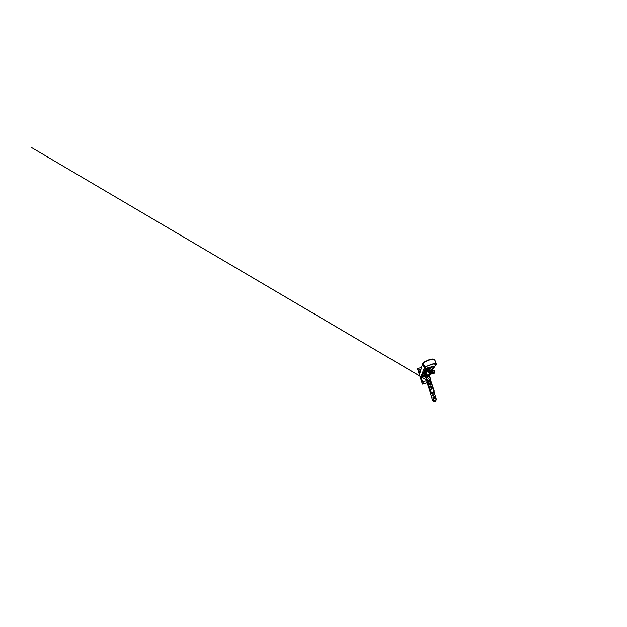 <?xml version="1.0" encoding="UTF-8"?>
<svg xmlns="http://www.w3.org/2000/svg" width="627" height="627" viewBox="0 0 627 627"><rect width="100%" height="100%" fill="white"/><g stroke="black" fill="none" stroke-linecap="round" stroke-linejoin="round"><path stroke-width="0.94" d="M418.844 369.358L418.632 368.809L418.844 369.358M423.28 383.16L423.092 382.548L423.28 383.16M418.436 369.044L419.048 369.17M422.927 382.682L423.429 383.066M434.237 366.058L425.341 368.543L421.932 376.247M431.36 369.562L430.741 368.339M436.298 364.068L435.201 363.652L431.76 364.162L424.706 367.257L431.776 364.162L435.209 363.652L436.29 364.083M434.785 359.679L433.03 359.247L430.263 359.663L423.758 362.445L423.28 362.868L424.698 367.273L423.264 362.876L429.181 359.953L432.199 359.31L434.629 359.522L436.282 364.028M420.576 377.736L424.346 368.049L427.559 365.902L433.351 364.083L436.376 364.311L429.683 373.653M434.542 359.287L432.661 359.012L429.401 359.616L423.429 362.406L422.778 363.26L424.346 368.049M421.869 382.07L421.258 376.153M421.007 376.647L420.537 377.893L421.869 382.055L421.172 376.176M421.799 381.279L422.363 381.106L421.783 381.247M429.746 373.574L429.362 374.005M429.464 375.691L429.769 373.653L434.84 372.164L434.527 373.143M429.393 375.471L429.691 373.684M418.17 370.306L419.902 372.642M419.855 373.057L420.012 372.571L418.319 370.98M419.824 373.002L419.487 374.499M418.334 371.027L419.416 374.405L418.295 370.98M424.283 375.236L422.049 375.988L424.369 375.322M425.725 371.827L423.586 372.501L423.86 371.882M428.829 370.432L429.299 370.706L428.829 370.439L431.023 366.92M428.805 370.432L428.829 370.988L429.997 370.667L429.793 369.938M428.813 370.471L429.44 370.392M429.401 370.479L428.884 370.439L430.992 366.928M430.255 371.67L429.738 371.835L430.255 371.67M423.656 373.574L423.123 373.739L423.656 373.574M422.81 375.393L422.324 375.542L422.81 375.393M425.757 377.65L424.542 373.935M424.134 374.727L425.733 377.642M424.197 374.68L424.565 373.998M436.173 364.068L434.77 359.953M427.3 376.568L426.877 376.325L427.277 376.615M428.343 376.302L427.951 376.004M427.927 376.208L428.406 376.114L427.927 376.208M426.854 376.529L427.332 376.412L426.854 376.529M422.896 374.06L424.448 373.606L426.611 379.946L428.265 380.754L429.636 380.111L428.084 380.73L426.854 379.844L428.249 380.558L429.746 380.017L428.962 380.479M428.876 380.503L427.771 380.675L426.705 380.025L428.406 380.565L429.777 379.978L428.476 380.542L427.089 380.04L426.415 378.755L426.791 377.383M429.503 380.244L427.849 380.722L426.399 379.578L426.501 379.147L427.261 380.174L428.476 380.542L430.153 379.492L429.942 377.336L427.802 376.655L426.603 377.713L426.54 379.1L427.489 380.244L428.946 380.432M430.263 377.963L430.051 379.625L428.609 380.464L426.572 379.084L427.418 376.843L429.095 376.733L430.263 377.963M428.092 378.622L428.758 378.426L428.092 378.622M428.641 380.738L427.026 380.44L426.203 379.139L430.318 391.13M432.215 393.442L430.859 393.058L432.489 393.403L430.992 393.153L431.752 393.356L430.396 392.055L430.404 392.604L432.254 393.435L430.404 392.604L429.417 389.445M430.161 386.671L430.867 386.64L430.835 387.392L430.906 386.726L430.279 386.569M431.674 387.102L431.102 386.005L431.666 387.118M434.096 390.684L434.088 392.204L433.022 393.27L431.494 393.262L430.396 392.055M431.243 386.052L431.713 386.961M429.808 389.665L427.786 383.371M426.062 378.606L427.677 384.1M431.815 393.341L430.694 392.549L430.357 391.232M432.646 393.027L431.556 392.823L430.835 391.922M427.755 383.497L427.645 381.859L431.18 392.424L433.241 392.831L433.962 390.872M431.447 393.395L430.02 391.757L432.434 400.018L433.782 401.288M427.645 381.859L428.249 381.898L428.829 383.63L429.895 383.34L429.377 383.512L429.989 383.849M430.044 385.291L429.495 384.249M430.945 385.002L430.412 383.959M431.29 387.517L431.627 386.412L430.545 386.083M431.815 389.391L432.105 388.756L431.447 388.442M432.128 388.756L431.807 389.398L431.149 388.975L431.572 388.403L432.128 388.756M431.705 386.538L431.141 387.564L430.177 386.945L430.757 385.997L431.705 386.538M431.094 384.602L430.53 384.947L430.451 383.928L431.078 384.61M429.385 384.625L429.918 384.257L430.122 385.229L429.385 384.625M430.953 391.883L429.738 389.579M430.702 380.91L433.986 390.864L430.631 380.926M433.406 398.67L435.138 398.067M433.257 398.984L433.939 400.739M433.061 395.488L433.523 394.939L433.006 394.485M432.599 395.151L432.896 394.516L433.516 394.791L433.218 395.465L432.599 395.151M432.943 397.212L433.469 396.828L433.68 397.777L432.943 397.212M433.367 397.91L433.257 396.758M433.829 396.899L434.331 396.499L434.566 397.463L433.829 396.899M434.26 397.596L434.135 396.444M433.382 401.139L432.701 400.073M429.832 391.115L432.434 400.018M434.119 392.11L436.423 399.438L435.499 401.123L433.633 401.202M434.362 370.729L431.149 371.662L434.37 370.729L434.84 372.164M434.103 370.377L431.556 371.113L434.103 370.377L434.26 370.761M431.211 371.576L434.229 370.698M429.613 374.209L434.887 372.657M425.341 373.512L426.101 376.043L427.387 375.761M425.49 374.06L425.811 373.308M426.768 375.91L425.96 375.487M427.794 375.189L426.548 375.832M426.352 375.017L426.046 375.495L426.313 374.907L426.963 375.354M425.819 373.394L426.376 372.289L428.092 371.811L428.758 372.179L429.432 374.358L426.815 375.158L426.015 372.994L425.521 373.998L425.772 373.465M427.159 375.314L427.857 374.946M426.156 372.681L423.154 373.48M427.481 375.808L427.927 375.651M427.246 375.314L427.779 375.142L427.246 375.314M427.246 375.322L427.88 375.675M427.449 375.887L427.959 375.73L427.418 375.808M427.504 375.871L427.904 375.745L427.504 375.887M428.539 375.487L428.993 375.346M428.359 374.985L428.892 374.813L428.359 374.993L429.072 375.401L428.562 375.573L429.072 375.401M428.617 375.542L429.017 375.416L428.617 375.549M428.014 375.565L428.507 375.432M429.981 383.16L429.174 383.387M430.114 383.121L428.758 383.458M431.133 382.666L429.166 383.332L428.633 381.396L430.451 380.863L431.133 382.666M428.296 382.039L429.205 383.465M428.39 381.914L428.696 381.294M430.31 383.222L430.82 383.05L430.31 383.222M430.514 383.787L430.914 383.552M430.522 383.685L430.992 383.622M429.628 384.053L430.067 383.912L429.628 384.053M429.597 383.975L430.044 383.826M435.271 398.043L434.55 398.451M434.378 398.364L433.649 398.772M433.625 398.701L433.304 399.117M434.237 400.653L433.688 398.843L435.585 398.176L436.157 400.042L433.939 400.59L434.503 400.786M434.182 398.411L433.735 398.584L434.182 398.411M433.986 397.847L433.563 398.012L433.986 397.847M434.025 397.941L433.641 398.074M434.252 398.411L433.563 398.012M435.138 398.106L434.542 397.753M434.887 397.549L434.511 397.675L434.887 397.549M434.934 397.542L434.464 397.69L434.934 397.542M434.919 397.628L434.636 398.263M428.915 370.024L427.826 371.27M424.753 371.208L424.322 371.349M424.236 371.176L424.722 371.012M422.379 375.502L422.755 375.377L422.379 375.502M428.194 378.34L428.719 378.567L428.194 378.332M428.327 378.246L428.515 378.81M427.496 383.936L429.236 389.289M425.498 373.974L425.482 373.433M428.406 369.993L428.876 369.828M430.867 382.572L31.35 147.439L430.859 382.58M427.606 384.022L426.485 382.823L427.598 384.022M426.415 375.056L426.979 375.354M428.931 381.224L427.222 380.565L428.915 381.224M421.595 367.297L417.472 368.731L422.394 384.037L427.12 382.776M420.474 377.76L422.394 384.037M422.778 363.26L419.424 374.727L420.435 377.869L418.068 370.283L420.96 369.475M417.488 368.621L418.068 370.283M422.653 384.171L427.105 382.744M426.454 380.738L421.885 382.141M425.114 376.388L421.352 377.501M430.287 371.458L434.017 366.082M434.245 366.09L429.142 373.347M421.995 376.231L424.526 375.487M424.636 375.636L422.049 376.396M421.25 377.673L422.363 381.106M421.838 376.388L421.242 377.595M421.759 376.396L421.219 376.553M421.736 376.31L421.226 376.459M421.226 376.067L421.023 376.709M419.706 372.595L419.157 370.894L418.522 370.988M425.694 369.342L426.376 369.154M424.401 372.117L425.004 371.936M426.25 369.397L425.584 369.585M427.81 371.294L428.468 370.173M427.849 371.278L428.5 370.181M428.664 369.852L429.542 368.362L428.656 369.852M428.703 369.844L429.573 368.37M429.573 368.292L430.263 367.132M427.402 371.411L429.793 367.257M430.318 367.116L429.597 368.268L430.271 367.124M428.75 370.439L430.867 366.96M427.355 371.419L429.738 367.273M427.136 371.482L427.857 370.212L427.128 371.482M428.155 369.687L429.479 367.344L428.155 369.687M425.145 369.593L424.495 371.035L425.122 369.616M425.177 369.601L424.526 371.027M425.678 368.402L425.184 369.507M425.725 368.394L425.216 369.515M425.67 368.41L425.161 369.53M423.993 372.219L424.33 371.364M426.203 368.261L424.314 372.289L426.203 368.261M426.869 369.632L425.521 369.711M424.902 371.043L426.658 370.549M427.528 370.306L428.225 369.899L427.661 370.055M426.783 370.306L424.902 371.051M427.042 371.498L430.044 370.651L430.193 371.113L423.319 373.096L430.098 371.145L430.255 371.607L428.374 372.156M428.813 372.336L430.075 371.976L430.193 371.113M429.221 370.722L431.776 366.709M425.584 371.929L425.608 371.356L425.757 371.835M426.141 371.717L425.764 371.827M425.608 371.356L426.344 371.145M426.039 371.231L426.344 370.635M426.76 369.836L427.81 367.814M425.028 372.085L425.647 370.839M426.039 370.032L427.026 368.025M424.918 372.117L425.529 370.87M425.999 369.914L426.909 368.065M428.288 367.681L425.984 372.015M428.155 367.72L426.023 371.748M429.119 367.446L426.478 372.187M423.1 373.692L425.89 373.183M429.785 372.062L428.892 372.579M429.134 373.316L429.848 372.297M424.51 373.849L422.817 374.343L422.261 375.581L423.93 375.111M429.769 372.07L428.813 372.352M429.362 374.421L430.059 377.501M424.667 373.535L426.501 379.147M430.788 380.879L430.255 379.264M431.478 386.303L431.658 386.655M431.243 386.083L431.689 386.977M434.401 370.792L431.431 371.654L431.862 372.94L431.086 371.756M434.895 372.751L429.589 374.319M426.47 375.197L426.015 375.549M426.83 375.385L426.713 375.847L427.026 375.377M426.195 375.565L426.454 375.15M426.117 372.83L426.321 372.422M430.976 383.52L430.906 382.862M428.892 370.51L431.11 366.889M423.844 371.913L423.617 372.43M429.981 370.667L428.86 370.988M430.702 391.969L427.426 381.945M432.066 373.872L434.535 373.143L432.066 373.872M429.761 373.551L434.832 372.062M429.754 373.7L434.785 372.226M429.691 373.888L434.801 372.391M431.486 371.2L434.143 370.439M429.55 374.538L431.705 373.904L429.55 374.538M426.76 375.408L426.525 375.769M425.819 373.402L425.537 373.911M421.015 376.678L420.599 377.713M420.537 377.893L421.642 381.318M424.024 372.32L423.883 371.882M424.534 373.974L424.166 374.703M434.135 390.809L430.859 380.871M427.779 375.142L427.959 375.73M428.892 374.813L429.048 375.299M430.294 383.222L430.451 383.693M429.895 383.34L430.067 383.912M433.735 398.576L433.578 398.106"/></g></svg>

